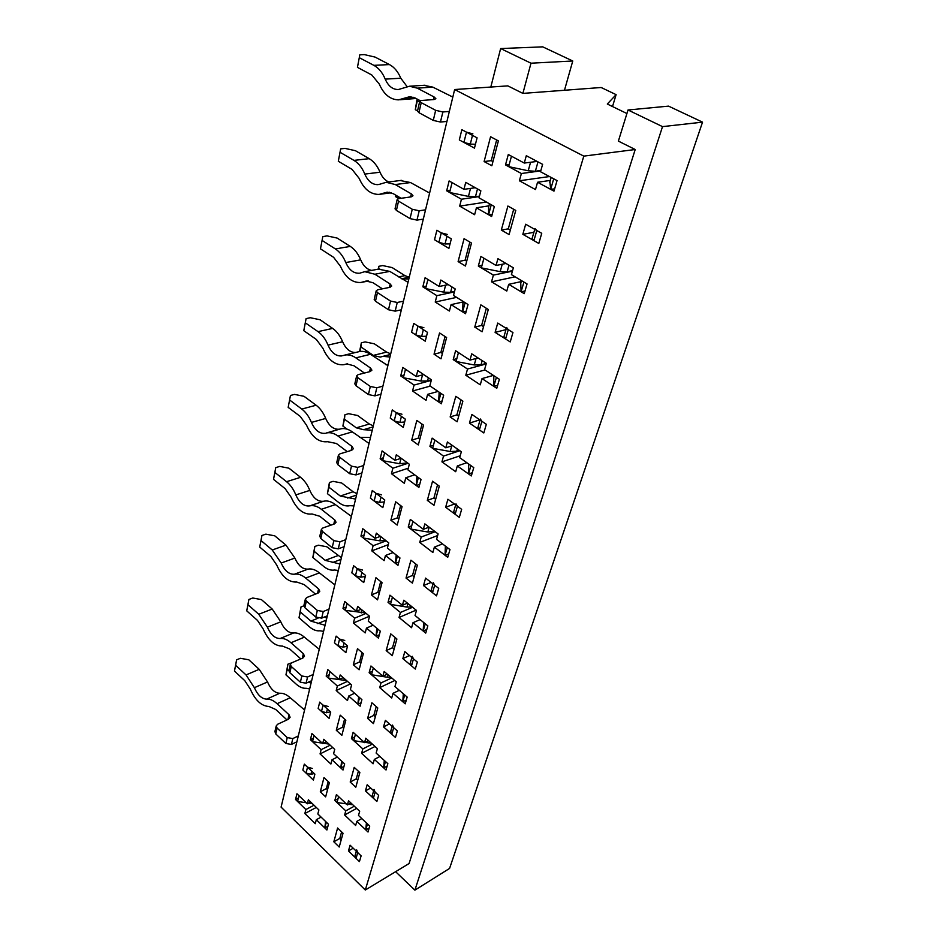 <?xml version="1.0" encoding="UTF-8"?>
<svg xmlns="http://www.w3.org/2000/svg" width="937" height="937" viewBox="0 0 937 937"><rect width="100%" height="100%" fill="white"/><g stroke="black" fill="none" stroke-linecap="round" stroke-linejoin="round"><path stroke-width="1.41" d="M505.593 338.983L508.276 329.648L512.949 332.565L510.232 341.911L512.949 332.565L497.734 323.066L495.099 332.377L510.232 341.911L505.593 338.983L504.001 336.524M508.276 329.648L506.589 327.493M466.216 311.178L462.632 311.904L462.948 303.424M454.562 291.348L450.603 292.321L443.81 292.18L425.632 288.584L427.904 279.449M395.742 195.13L395.414 196.559L398.881 198.609M395.414 196.559L395.496 194.99M462.632 311.904L465.092 302.674M533.903 240.645L536.807 230.525L541.738 233.313L538.81 243.444L541.738 233.313L525.68 224.236L522.834 234.32L538.81 243.444L533.903 240.645L532.157 238.385M536.807 230.525L534.98 228.546M492.253 214.245L488.587 214.749L488.587 207.182M479.486 196.091L475.446 196.793L468.453 196.407L449.619 192.483L452.079 182.61M417.352 99.181L417.328 100.798L419.577 102.004M417.328 100.798L415.302 109.676L417.539 110.882M415.302 109.676L417.082 99.029M488.587 214.749L491.246 204.77M479.404 429.919L481.899 421.275L486.326 424.297L483.82 432.953L486.326 424.297L471.885 414.459L469.449 423.091L483.82 432.953L479.404 429.919L477.952 427.307M481.899 421.275L480.33 418.991M442.1 401.001L438.586 401.903L439.184 392.65M431.371 379.79L427.541 380.961L420.936 381.043L403.367 377.74L405.487 369.248M401.423 278.769L408.801 279.062M378.185 269.177L378.841 266.295L382.729 265.581L392.158 267.584L404.948 275.654L409.246 277.211L402.746 278.512M378.841 266.295L378.653 269.083M438.586 401.903L440.87 393.341M455.124 514.272L457.432 506.238L461.648 509.33L459.317 517.376L461.648 509.33L447.909 499.245L445.649 507.257L459.317 517.376L455.124 514.272L453.777 511.52M457.432 506.238L455.991 503.848M419.694 484.452L416.251 485.518L416.906 476.464M407.536 462.925L399.654 463.721L382.671 460.676L384.638 452.77M359.562 351.527L361.354 342.801L361.003 346.959L373.301 355.392L380.211 357.102L383.01 356.341L389.944 357.02M361.003 346.959L359.972 351.469M385.365 364.54L388.094 364.704M361.354 342.801L365.161 341.911L374.32 343.797L386.606 352.125L390.717 353.835M416.251 485.518L418.382 477.554M432.543 592.711L434.698 585.238L438.715 588.389L436.537 595.873L438.715 588.389L425.609 578.106L423.501 585.566L436.537 595.873L432.543 592.711L431.301 589.853M434.698 585.238L433.339 582.755M398.822 562.188L395.449 563.395L396.187 554.985M385.763 540.52L379.813 540.836L363.357 538.025L365.207 530.647M344.476 419.179L342.895 426.054L344.91 414.751L344.476 419.179L356.294 427.834L363.556 429.696L372.247 430.224M342.895 426.054L347.135 429.181M359.714 437.321L370.502 437.45M344.91 414.751L348.646 413.697L357.547 415.478L369.342 424.028L373.301 425.866M395.449 563.395L397.429 555.969M411.484 665.856L413.498 658.875L417.328 662.072L415.302 669.053L417.328 662.072L404.819 651.637L402.851 658.606L415.302 669.053L411.484 665.856L410.336 662.916M413.498 658.875L412.233 656.322M379.321 634.794L376.03 636.106L376.815 628.27M365.524 612.927L345.308 610.338L347.041 603.428M328.91 487.193L327.423 493.67L329.414 482.52L328.91 487.193L340.283 496.036L355.58 499.105M327.423 493.67L338.749 502.525C342.544 505.43 346.28 506.484 349.934 505.675L353.94 505.898M329.414 482.52L333.08 481.349L341.736 483.023L353.097 491.761L356.892 493.694M376.03 636.106L377.88 629.16M391.807 734.21L393.681 727.686L397.358 730.919L395.461 737.442L397.358 730.919L385.388 720.366L383.538 726.889L395.461 737.442L391.807 734.21L390.741 731.2M393.681 727.686L392.509 725.062M361.085 702.738L357.852 704.144L358.66 696.835M346.62 680.613L328.407 678.083L330.023 671.606M314.223 551.354L312.829 557.48L314.797 546.494L314.223 551.354L325.186 560.349L339.885 564.004M312.829 557.48L323.745 566.475C327.4 569.427 330.984 570.61 334.486 570.024L338.339 570.422M314.797 546.494L318.393 545.193L326.814 546.775L341.408 557.702M357.852 704.144L359.585 697.643M373.371 798.242L375.128 792.116L378.653 795.372L376.873 801.498L378.653 795.372L367.175 784.749L365.442 790.875L376.873 801.498L373.371 798.242L372.387 795.173M375.128 792.116L374.027 789.458M343.973 766.466L340.799 767.953L341.63 761.102M328.922 744.037L323.3 743.275M322.176 743.111L312.525 741.671L314.047 735.592M300.344 612.002L299.02 617.788L300.976 606.953L300.344 612.002L310.92 621.102L325.069 625.295M299.02 617.788L309.55 626.9C313.087 629.898 316.53 631.187 319.904 630.788L323.593 631.351M324.471 616.991L326.79 618.174M300.976 606.953L303.834 605.817M340.799 767.953L342.427 761.851M356.072 858.339L357.723 852.588L361.108 855.856L359.433 861.607L361.108 855.856L350.087 845.186L348.459 850.937L359.433 861.607L356.072 858.339L355.158 855.223M357.723 852.588L356.692 849.894M327.88 826.352L324.788 827.921L325.607 821.491M312.326 803.595L308.718 803.079M306.212 802.728L297.603 801.498L299.032 795.771M308.66 682.054L311.049 683.237M287.214 669.393L285.961 674.874L287.893 664.192L287.214 669.393L288.901 670.904M285.961 674.874L296.127 684.08C299.535 687.102 302.862 688.508 306.106 688.273L309.667 688.976M287.893 664.192L291.817 662.787M324.788 827.921L326.322 822.182M395.074 208.646L396.398 210.438L410.043 218.602L416.977 220.113L423.301 219.106M378.724 184.53L386.231 182.305L395.32 184.554L411.331 193.9L412.994 195.774L411.273 196.852L398.647 198.632L397.159 199.569L398.541 201.139L412.257 209.267L419.214 210.778L425.55 209.818M447.429 234.484L441.28 232.856L436.888 230.244L434.534 239.731L448.905 248.375L451.341 238.853L436.888 230.244L434.534 239.731L438.903 242.355L445.028 243.971L450.053 243.878M502.244 264.234L500.182 271.66L507.116 271.859L512.586 270.547M520.749 283.044L521.101 291.782L525.001 291.02M395.32 184.554L410.523 182.551L429.603 193.045M388.761 181.977C385.002 180.372 382.097 177.116 380.035 172.232C377.412 165.943 373.804 161.422 369.213 158.669L355.439 150.705L345.05 148.397L340.67 148.854L338.304 161.269L340.67 148.854M377.904 184.636C372.317 184.706 367.948 181.192 364.798 174.083C362.162 167.723 358.531 163.155 353.928 160.379L340.131 152.321M401.095 198.293L393.247 193.666L387.157 192.167L379.134 194.404C370.607 194.545 363.954 189.204 359.164 178.381L352.043 169.374L338.304 161.269M500.182 271.66L481.325 267.865L483.925 258.249M523.912 282.06L521.101 291.782M410.523 182.551L400.158 180.513M417.504 111.07L418.921 112.686L433.281 120.416L440.46 122.033L446.926 121.447M398.565 89.472L409.481 86.239L417.27 88.148L434.1 96.979L435.869 98.666L434.147 99.533L421.252 100.493L419.753 101.231L421.228 102.66L435.658 110.332L442.873 111.971L449.35 111.421M472.88 133.85L466.485 132.164L461.859 129.681L459.317 139.941L474.462 148.128L477.085 137.833L461.859 129.681L459.317 139.941L463.909 142.424L470.292 144.111L475.446 144.251M530.576 162.253L528.21 170.78L535.355 171.26L540.918 170.347M549.902 181.661L550.675 189.344L554.645 188.852M417.27 88.148L432.8 87.118L452.817 97.073M407.033 86.509L400.79 78.216C398.061 71.727 394.301 67.183 389.476 64.583L375.046 57.075L364.306 54.604L359.831 54.779L357.442 67.359L359.831 54.779M397.803 89.53C392.38 89.355 388.187 85.888 385.212 79.13C382.472 72.571 378.677 67.968 373.851 65.344L359.398 57.743M420.221 100.704L415.044 97.952L409.797 96.675L398.471 99.861C390.19 99.627 383.795 94.368 379.274 84.072L371.825 75.007L357.442 67.359M416.063 98.502L399.642 99.767M528.21 170.78L508.65 166.622L511.461 156.21M553.72 178.803L550.675 189.344M432.8 87.118L423.852 85.314M374.25 299.278L375.468 301.222L388.48 309.749L395.18 311.143L401.376 309.796M360.101 273.054L364.774 271.683L374.894 274.236L390.179 284.016L391.725 286.031L390.015 287.296L377.658 289.779L376.182 290.88L377.459 292.578L390.53 301.07L397.253 302.475L403.46 301.152M423.864 327.681L417.937 326.123L413.756 323.394L411.577 332.19L425.246 341.197L427.506 332.366L413.756 323.394L411.577 332.19L415.735 334.931L421.638 336.477L426.522 336.184M476.043 358.496L474.251 364.962L480.986 364.915L486.303 363.287M493.811 376.733L493.811 386.349L497.617 385.365M374.894 274.236L389.78 271.39L408.017 282.33M371.673 270.395C366.964 269.434 363.298 265.921 360.698 259.865C358.168 253.763 354.713 249.277 350.309 246.408L337.144 238.068L327.083 235.901L322.808 236.592L320.466 248.844L322.808 236.592M359.258 273.217C353.577 273.499 349.091 269.938 345.788 262.536C343.235 256.363 339.768 251.83 335.364 248.926L322.164 240.481M382.413 288.83L372.961 282.716L366.203 281.03L360.944 282.482C352.289 282.939 345.448 277.539 340.436 266.272L333.607 257.324L320.466 248.844M474.251 364.962L456.061 361.483L458.462 352.581M496.399 377.365L493.811 386.349M389.78 271.39L378.349 269.142M354.854 383.69L355.99 385.751L368.417 394.559L374.894 395.871L380.949 394.219M342.579 355.709L344.945 355.041C348.541 354.432 352.171 355.369 355.849 357.864L370.455 367.995L371.907 370.138L370.197 371.567L358.11 374.659L356.646 375.901L357.852 377.693L370.326 386.477L376.826 387.789L382.905 386.161M401.973 414.236L396.257 412.725L392.275 409.914L390.249 418.089L403.285 427.389L405.37 419.179L392.275 409.914L390.249 418.089L394.208 420.924L399.9 422.423L404.667 421.955M451.751 445.883L450.193 451.505L456.752 451.259L459.282 450.334M468.699 464.014L468.523 473.935L472.26 472.763M355.849 357.864L370.42 354.315L387.871 365.606M355.439 352.523C350.04 352.441 345.765 348.857 342.614 341.747C340.178 335.821 336.863 331.37 332.647 328.407L320.032 319.751L310.288 317.725L306.094 318.615L303.787 330.691L306.094 318.615M341.736 355.919C336.032 356.376 331.464 352.78 328.032 345.121C325.572 339.135 322.234 334.65 318.018 331.639L305.38 322.878M364.423 373.043L354.045 365.793L346.784 363.919L343.797 364.727C335.106 365.453 328.149 360.007 322.937 348.353L316.378 339.487L303.787 330.691M450.193 451.505L432.625 448.319L434.85 440.05M470.924 465.595L468.523 473.935M370.42 354.315C366.754 351.843 363.123 350.918 359.515 351.539L358.227 351.843M336.746 462.491L337.8 464.658L349.688 473.7L355.955 474.918L361.893 473.009M369.049 443.447L352.312 431.875C348.4 429.064 344.57 428.045 340.834 428.83L326.568 432.953C330.292 432.168 334.122 433.21 338.046 436.056L352.031 446.469L353.39 448.706L351.703 450.275L339.862 453.883L338.409 455.241L339.545 457.127L351.48 466.146L357.77 467.376L363.72 465.49M381.593 494.83L376.065 493.377L372.27 490.484L370.373 498.121L382.823 507.643L384.779 499.995L372.27 490.484L370.373 498.121L374.156 501.014L379.661 502.466L384.299 501.845M429.169 527.168L427.822 532.017L434.721 531.361M339.51 429.181C333.818 429.802 329.215 426.23 325.689 418.441C323.335 412.678 320.138 408.274 316.109 405.217L303.998 396.304L294.546 394.407L290.447 395.461L288.174 407.372L290.447 395.461M325.244 433.304C319.576 433.913 314.961 430.294 311.412 422.423C309.034 416.602 305.825 412.151 301.784 409.071L289.662 400.04M347.24 451.634L336.348 443.47L327.599 441.702C318.955 442.662 311.939 437.157 306.551 425.199L300.25 416.426L288.174 407.372M427.822 532.017L410.828 529.077L412.901 521.382M447.277 547.524L445.04 555.266L445.368 546.072M445.04 555.266L448.706 553.943M319.798 536.233L320.794 538.482L332.178 547.7L338.257 548.848L344.066 546.716M274.916 472.471L273.51 479.357L275.747 467.622L274.916 472.471L286.558 481.7C290.447 484.862 293.527 489.266 295.823 494.912C299.43 502.9 304.033 506.554 309.608 505.898C313.38 505.031 317.292 506.167 321.368 509.306L334.778 519.941L336.067 522.26L334.38 523.947L322.796 528.011L321.356 529.475L322.422 531.42L333.853 540.637L339.944 541.785L345.776 539.665M362.56 570.059L357.22 568.665L353.589 565.714L351.82 572.847L363.732 582.556L365.547 575.412L353.589 565.714L351.82 572.847L355.439 575.798L360.757 577.192L365.289 576.454M407.946 603.545L406.963 607.082L412.104 606.895M321.368 509.306L335.341 504.586L351.398 516.392M335.341 504.586C331.276 501.482 327.353 500.37 323.581 501.248C317.983 501.916 313.391 498.308 309.807 490.402C307.535 484.792 304.455 480.435 300.578 477.32L288.936 468.195L279.765 466.415L275.747 467.622M330.937 525.165L319.775 516.264L312.044 513.98C303.576 514.917 296.619 509.353 291.184 497.301L285.106 488.61L273.51 479.357M406.963 607.082L390.495 604.377L392.439 597.185M425.257 623.784L423.173 631.011L423.641 622.473M423.173 631.011L426.768 629.547M303.916 605.372L304.841 607.691L315.769 617.061L321.66 618.139L327.353 615.808M261.036 540.567L259.713 547.056L261.927 535.495L261.036 540.567L272.245 549.984L281.182 563.043C284.672 570.832 289.088 574.557 294.429 574.217C298.036 573.585 301.796 574.873 305.696 578.07L318.592 588.893L319.798 591.282L318.135 593.074L306.786 597.513L305.368 599.059L306.364 601.074L317.338 610.432L323.253 611.51L328.957 609.202M344.757 640.451L339.592 639.093L336.114 636.106L334.45 642.794L345.87 652.632L347.568 645.944L336.114 636.106L334.45 642.794L337.917 645.78L343.071 647.127L347.486 646.272M388.117 674.851L387.461 677.252L390.987 677.299M305.696 578.07L319.388 572.882L334.837 584.864M319.388 572.882C315.488 569.719 311.728 568.454 308.109 569.099C302.756 569.462 298.341 565.784 294.874 558.065L285.961 545.135L274.764 535.835L265.85 534.149L261.927 535.495M315.476 594.117L304.209 584.606L296.795 582.041C288.69 582.486 282.002 576.829 276.743 565.07L270.887 556.473L259.713 547.056M387.461 677.252L371.509 674.745L373.313 668.022M404.714 694.961L402.769 701.708L403.32 693.767M402.769 701.708L406.283 700.138M288.983 670.342L289.849 672.719L300.367 682.195L306.083 683.202L311.658 680.707M247.965 604.728L246.724 610.842L248.902 599.457L247.965 604.728L258.764 614.274L267.385 627.181C270.77 634.782 275.021 638.554 280.151 638.507C283.606 638.085 287.214 639.502 290.974 642.747L303.365 653.71L304.513 656.158L302.862 658.032L291.758 662.81L290.341 664.438L291.29 666.488L301.843 675.964L307.57 676.982L313.157 674.499M328.067 706.439L323.066 705.139L319.716 702.118L318.158 708.395L329.121 718.339L330.726 712.05L319.716 702.118L318.158 708.395L321.496 711.417L326.486 712.717L330.48 711.839M369.576 741.6L369.19 742.982L371.251 743.111M290.974 642.747L304.384 637.16L319.259 649.282M304.384 637.16C300.636 633.951 297.017 632.557 293.55 632.99C288.409 633.072 284.157 629.336 280.795 621.805L272.198 609.027L261.411 599.598L252.744 598.005L248.902 599.457M300.824 658.91L289.568 648.908L282.447 646.085C274.67 646.108 268.228 640.381 263.133 628.891L257.476 620.399L246.724 610.842M369.19 742.982L365.079 742.362M364.118 742.221L353.717 740.663L355.416 734.362M385.494 761.535L383.678 767.86L384.287 760.446M383.678 767.86L387.122 766.185M274.928 731.492L275.747 733.917L285.867 743.474L291.419 744.435L296.888 741.799M235.632 665.282L234.461 671.056L236.604 659.847L235.632 665.282L246.044 674.933L254.384 687.688C257.663 695.102 261.763 698.92 266.682 699.119C270.008 698.897 273.475 700.419 277.094 703.699L289.029 714.767L290.119 717.262L288.491 719.206L277.598 724.278L276.204 725.964L277.106 728.049L287.249 737.606L292.824 738.567L298.306 735.943M312.384 768.445L307.535 767.18L304.326 764.135L302.85 770.038L313.391 780.064L314.891 774.149L304.326 764.135L302.85 770.038L306.059 773.084L310.897 774.349L314.235 773.529M352.183 804.192L352.78 804.766M277.094 703.699L290.236 697.76L304.584 709.988M290.236 697.76C286.617 694.516 283.15 693.017 279.823 693.251C274.881 693.075 270.781 689.316 267.525 681.96L259.209 669.323L248.797 659.789L240.364 658.289L236.604 659.847M286.956 719.921L275.771 709.508L268.919 706.463C261.446 706.1 255.239 700.314 250.308 689.105L244.838 680.719L234.461 671.056M352.043 804.684L348.728 804.204M346.257 803.852L337.015 802.529L338.608 796.614M367.48 823.951L365.77 829.877L366.414 822.944M365.77 829.877L369.155 828.121M626.923 113.529L607.305 104.03L616.113 94.649L601.156 87.504L564.472 90.268L572.765 60.999L542.734 46.85L500.639 48.56L490.812 87.047M702.539 122.138L668.549 106.127L628.013 109.992L662.518 126.624L702.539 122.138L449.573 868.435L414.892 890.15L662.518 126.624M395.613 871.679L414.892 890.15M365.301 890.021L583.798 156.128L454.644 89.53L281.088 807.108L365.301 890.021L409.082 863.539L635.216 149.51L618.385 141.112L628.013 109.992M479.357 196.571L461.437 199.23L459.68 206.117L474.614 214.714L476.418 207.803L491.644 216.494L494.326 206.503L479.03 197.848L480.857 190.843L465.736 182.352L463.956 189.333L475.305 187.728M450.158 190.316L446.68 190.808L461.437 199.23M463.956 189.333L449.128 180.946L446.68 190.808M454.422 291.899L436.853 295.659L435.236 302.042L449.409 311.025L451.084 304.63L465.537 313.731L468.02 304.502L453.496 295.424L455.195 288.947L440.835 280.034L439.195 286.488L425.105 277.692L422.845 286.827L436.853 295.659M426.241 286.125L422.845 286.827M496.048 265.476L480.915 256.457L478.338 266.061L493.389 275.115L491.55 281.826L506.788 291.056L508.697 284.321L524.228 293.656L527.051 283.934L511.426 274.635L513.359 267.806L497.922 258.682L496.048 265.476L506.027 263.473M431.266 380.375L414.06 385.072L412.561 390.998L426.054 400.31L427.612 394.372L441.35 403.8L443.646 395.238L429.837 385.833L431.418 379.813L417.761 370.572L416.239 376.569L402.828 367.433L400.72 375.913L414.06 385.072M404.046 375.034L400.72 375.913M469.976 360.113L455.605 350.719L453.215 359.621L467.516 369.037L465.806 375.245L480.271 384.826L482.028 378.595L496.774 388.305L499.386 379.309L484.57 369.635L486.35 363.322L471.709 353.823L469.976 360.113L478.069 357.957M408.028 463.276L392.872 468.219L391.467 473.735L404.339 483.305L405.791 477.776L418.886 487.463L421.029 479.498L407.864 469.835L409.328 464.237L396.316 454.726L394.887 460.301L382.097 450.908L380.141 458.802L392.872 468.219M383.397 457.771L380.141 458.802M445.801 447.816L432.133 438.129L429.919 446.387L443.517 456.096L441.936 461.859L455.698 471.733L457.326 465.947L471.346 475.937L473.759 467.61L459.68 457.631L461.332 451.786L447.417 441.971L445.801 447.816L452.583 445.614M386.185 540.848L373.113 545.732L371.802 550.886L384.1 560.654L385.458 555.489L397.967 565.374L399.958 557.948L387.391 548.075L388.761 542.863L376.323 533.141L374.999 538.342L362.771 528.737L360.944 536.116L373.113 545.732M364.13 534.945L360.944 536.116M423.348 529.323L410.312 519.414L408.239 527.098L421.217 537.03L419.741 542.406L432.859 552.49L434.381 547.103L447.722 557.328L449.971 549.574L436.56 539.372L438.106 533.926L424.836 523.888L423.348 529.323L429.134 527.144M366.086 613.384L354.654 618.174L353.425 622.988L365.196 632.908L366.461 628.083L378.431 638.12L380.293 631.175L368.276 621.149L369.553 616.265L357.653 606.38L356.411 611.252L344.711 601.484L342.989 608.394L354.654 618.174M346.116 607.117L342.989 608.394M402.418 605.279L389.956 595.182L388.035 602.362L400.427 612.47L399.045 617.483L411.577 627.731L412.994 622.718L425.738 633.096L427.834 625.869L415.032 615.504L416.473 610.42L403.812 600.207L402.418 605.279L407.443 603.147M347.475 681.363L337.355 686.013L336.207 690.522L347.498 700.56L348.681 696.039L360.148 706.182L361.905 699.681L350.379 689.538L351.574 684.97L340.178 674.956L339.018 679.524L327.786 669.639L326.181 676.104L337.355 686.013M329.238 674.734L326.181 676.104M382.87 676.209L370.947 665.996L369.143 672.707L381.008 682.944L379.719 687.629L391.701 698.006L393.036 693.31L405.217 703.828L407.173 697.069L394.945 686.575L396.281 681.831L384.17 671.478L382.87 676.209L387.297 674.148M330.175 745.196L321.133 749.67L320.056 753.91L330.89 764.03L332.003 759.778L343.012 770.015L344.652 763.913L333.595 753.688L334.72 749.389L323.78 739.293L322.679 743.58L311.904 733.601L310.393 739.691L321.133 749.67M313.391 738.227L310.393 739.691M364.563 742.631L353.144 732.301L351.445 738.602L362.83 748.932L361.612 753.325L373.102 763.796L374.343 759.392L386.021 769.991L387.848 763.667L376.135 753.079L377.388 748.628L365.781 738.192L364.563 742.631L368.51 740.628M314.012 805.223L305.872 809.545L304.853 813.527L315.277 823.693L316.331 819.699L326.908 829.995L328.454 824.244L317.83 813.96L318.885 809.931L308.367 799.776L307.336 803.805L296.959 793.768L295.542 799.495L305.872 809.545M298.481 797.973L295.542 799.495M329.391 782.676L323.991 777.581L320.302 791.765L325.643 796.872L329.391 782.676M343.036 833.227L337.613 828.003L333.83 841.789L339.206 847.025L343.036 833.227M345.765 810.856L344.629 814.979L355.65 825.497L356.821 821.374L368.018 832.021L369.74 826.083L358.496 815.436L359.679 811.266L348.541 800.76L347.393 804.93L336.43 794.541L334.837 800.467L345.765 810.856L354.303 806.195M345.835 720.225L340.213 715.165L336.289 730.263L341.853 735.334L345.835 720.225M359.855 772.568L354.209 767.368L350.192 782.032L355.791 787.244L359.855 772.568M363.357 653.686L357.489 648.673L353.308 664.766L359.117 669.791L363.357 653.686M377.775 707.962L371.895 702.797L367.609 718.421L373.441 723.598L377.775 707.962M382.062 582.662L375.936 577.719L371.474 594.913L377.529 599.867L382.062 582.662M396.901 638.999L390.752 633.892L386.185 650.583L392.275 655.701L396.901 638.999M402.067 506.659L395.672 501.81L390.881 520.222L397.218 525.083L402.067 506.659M417.363 565.234L410.933 560.197L406.037 578.07L412.409 583.119L417.363 565.234M423.536 425.152L416.824 420.432L411.694 440.179L418.324 444.934L423.536 425.152M439.301 486.139L432.554 481.208L427.307 500.381L433.983 505.336L439.301 486.139M446.609 337.519L439.558 332.951L434.042 354.198L441.011 358.812L446.609 337.519M462.878 401.118L455.804 396.328L450.158 416.942L457.151 421.779L462.878 401.118M471.487 243.046L464.073 238.654L458.111 261.587L465.443 266.026L471.487 243.046M488.294 309.491L480.845 304.865L474.754 327.107L482.122 331.768L488.294 309.491M498.39 140.89L490.566 136.732L484.113 161.551L491.843 165.767L498.39 140.89M515.772 210.438L507.901 206.023L501.318 230.08L509.084 234.555L515.772 210.438M521.394 173.509L519.391 180.782L535.484 189.555L537.557 182.258L553.978 191.136L557.046 180.583L540.52 171.752L542.617 164.35L526.301 155.694L524.275 163.061L508.287 154.511L505.5 164.912L521.394 173.509L540.766 170.885M583.798 156.128L635.216 149.51M454.644 89.53L507.831 85.876L522.893 93.395L564.472 90.268M616.113 94.649L612.505 106.549M509.248 164.432L505.5 164.912M370.724 788.029L365.442 790.875M374.343 759.392L379.918 756.499M374.999 746.484L361.612 753.325M372.34 744.095L362.83 748.932M332.003 759.778L337.297 757.108M332.764 747.585L320.056 753.91M354.701 736.986L351.445 738.602M362.057 652.574L359.597 661.944L360.886 663.056M359.597 661.944L353.308 664.766M376.241 706.615L373.816 715.388L375.35 716.735M373.816 715.388L367.609 718.421M389.441 723.938L383.538 726.889M393.036 693.31L399.291 690.3M394.746 680.52L379.719 687.629M391.701 677.919L381.008 682.944M348.681 696.039L354.608 693.263M350.438 683.963L336.207 690.522M372.469 671.185L369.143 672.707M380.703 581.561L377.88 592.289L379.227 593.39M377.88 592.289L371.474 594.913M395.297 637.664L392.521 647.736L394.114 649.072M392.521 647.736L386.185 650.583M409.504 655.549L402.851 658.606M412.994 622.718L420.092 619.603M416.11 610.128L399.045 617.483M412.573 607.281L400.427 612.47M366.461 628.083L373.149 625.213M369.494 616.218L353.425 622.988M391.42 600.945L388.035 602.362M400.649 505.582L397.429 517.845L398.846 518.922M397.429 517.845L390.881 520.222M415.688 563.922L412.503 575.447L414.166 576.77M412.503 575.447L406.037 578.07M431.102 582.416L423.501 585.566M434.381 547.103L442.533 543.917M437.661 535.519L419.741 542.406M435.178 531.712L421.217 537.03M385.458 555.489L393.095 552.561M388.293 544.655L371.802 550.886M411.706 525.821L408.239 527.098M422.048 424.11L418.37 438.094L419.846 439.148M418.37 438.094L411.694 440.179M437.544 484.851L433.901 498.027L435.646 499.316M433.901 498.027L427.307 500.381M454.433 504.036L445.649 507.257M457.326 465.947L466.849 462.714M460.208 455.78L441.936 461.859M459.833 450.72L443.517 456.096M405.791 477.776L414.634 474.801M408.298 468.184L391.467 473.735M433.444 445.262L429.919 446.387M445.052 336.512L440.858 352.453L442.416 353.483M440.858 352.453L434.042 354.198M461.027 399.865L456.869 414.904L458.708 416.169M456.869 414.904L450.158 416.942M479.814 419.858L469.449 423.091M482.028 378.595L493.377 375.397M485.026 369.939L465.806 375.245M486.174 363.954L467.516 369.037M427.612 394.372L438.059 391.42M430.235 386.103L412.561 390.998M456.823 358.672L453.215 359.621M469.847 242.074L465.08 260.24L466.708 261.224M465.08 260.24L458.111 261.587M486.35 308.285L481.606 325.432L483.539 326.65M481.606 325.432L474.754 327.107M505.968 329.648L495.099 332.377M508.697 284.321L521.159 281.615M515.104 276.825L491.55 281.826M512.41 271.168L493.389 275.115M451.084 304.63L463.358 301.901M456.6 297.369L435.236 302.042M482.016 265.335L478.338 266.061M572.765 60.999L530.986 63.201L500.639 48.56M537.557 182.258L550.253 180.431M524.275 163.061L537.1 161.422M316.331 819.699L321.098 817.134M353.214 848.219L348.459 850.937M356.821 821.374L361.823 818.587M344.593 719.101L342.45 727.253L343.68 728.377M342.45 727.253L336.289 730.263M358.379 771.21L356.283 778.823L357.747 780.181M356.283 778.823L350.192 782.032M338.034 798.757L334.837 800.467M307.336 803.805L310.709 802.037M316.308 807.448L304.853 813.527M356.646 808.408L344.629 814.979M347.393 804.93L350.93 803.009M341.618 831.869L339.803 838.439L333.83 841.789M339.803 838.439L341.209 839.81M328.196 781.552L326.334 788.614L320.302 791.765M326.334 788.614L327.528 789.739M322.679 743.58L326.427 741.741M339.018 679.524L343.2 677.615M356.411 611.252L361.155 609.284M374.999 538.342L380.422 536.339M394.887 460.301L401.188 458.275M416.239 376.569L423.676 374.577M439.195 286.488L448.226 284.614M496.657 139.964L491.222 160.672L492.944 161.609M491.222 160.672L484.113 161.551M513.71 209.291L508.299 228.851L510.337 230.022M508.299 228.851L501.318 230.08M533.903 232.306L522.834 234.32M486.408 202.029L459.68 206.117M530.986 63.201L522.893 93.395M549.48 176.543L519.391 180.782M476.418 207.803L488.938 205.847M462.808 304.068L463.452 301.644M450.603 292.321L451.997 286.956M443.81 292.18L445.614 285.153M488.458 207.756L489.512 203.786M475.446 196.793L477.483 188.946M468.453 196.407L470.515 188.407M439.02 393.364L439.312 392.275M427.541 380.961L428.373 377.752M420.936 381.043L422.517 374.882M398.494 276.919L404.948 275.654M406.084 463.452L406.435 462.117M399.654 463.721L401.048 458.322M373.301 355.392L386.606 352.125M379.813 540.836L380.879 536.69M356.294 427.834L369.342 424.028M363.978 429.579L364.622 429.404M361.26 612.939L362.01 609.999M340.283 496.036L353.097 491.761M347.662 498.074L356.552 495.076M343.867 680.485L344.347 678.622M325.186 560.349L337.753 555.664M332.272 562.657L341.009 559.366M327.552 743.908L327.786 742.994M310.92 621.102L318.006 618.209M317.748 623.632L326.322 620.107M412.257 209.267L410.043 218.602M398.541 201.139L396.398 210.438M419.214 210.778L416.977 220.113M441.28 232.856L438.903 242.355M508.978 265.218L507.116 271.859M521.511 280.631L520.585 283.852M446.984 236.253L445.028 243.971M411.331 193.9L410.617 196.946M364.798 174.083L380.035 172.232M389.628 192.284L383.947 193.057M353.928 160.379L369.213 158.669M435.658 110.332L433.281 120.416M421.228 102.66L418.921 112.686M442.873 111.971L440.46 122.033M466.485 132.164L463.909 142.424M537.99 161.89L535.355 171.26M551.19 177.456L549.773 182.364M472.494 135.373L470.292 144.111M434.1 96.979L433.48 99.58M385.212 79.13L400.79 78.216M413.674 97.331L405.252 97.94M373.851 65.344L389.476 64.583M390.53 301.07L388.48 309.749M377.459 292.578L375.468 301.222M397.253 302.475L395.18 311.143M417.937 326.123L415.735 334.931M482.192 360.628L480.986 364.915M494.127 375.878L493.623 377.634M423.36 329.66L421.638 336.477M390.179 284.016L389.37 287.425M345.788 262.536L360.698 259.865M367.503 280.948L364.106 281.604M335.364 248.926L350.309 246.408M370.326 386.477L368.417 394.559M357.852 377.693L355.99 385.751M376.826 387.789L374.894 395.871M396.257 412.725L394.208 420.924M457.385 448.999L456.752 451.259M401.423 416.391L399.9 422.423M370.455 367.995L369.576 371.72M328.032 345.121L342.614 341.747M347.123 363.861L345.589 364.235M318.018 331.639L332.647 328.407M351.48 466.146L349.688 473.7M339.545 457.127L337.8 464.658M357.77 467.376L355.955 474.918M376.065 493.377L374.156 501.014M381.008 497.137L379.661 502.466M352.031 446.469L351.094 450.463M311.412 422.423L325.689 418.441M326.111 433.058L340.037 429.041M301.784 409.071L316.109 405.217M338.046 436.056L352.312 431.875M333.853 540.637L332.178 547.7M322.422 531.42L320.794 538.482M339.944 541.785L338.257 548.848M357.22 568.665L355.439 575.798M361.951 572.484L360.757 577.192M334.778 519.941L333.783 524.158M295.823 494.912L309.807 490.402M309.608 505.898L323.581 501.248M286.558 481.7L300.578 477.32M317.338 610.432L315.769 617.061M306.364 601.074L304.841 607.691M323.253 611.51L321.66 618.139M339.592 639.093L337.917 645.78M344.125 642.981L343.071 647.127M318.592 588.893L317.549 593.297M281.182 563.043L294.874 558.065M294.429 574.217L308.109 569.099M272.245 549.984L285.961 545.135M301.843 675.964L300.367 682.195M291.29 666.488L289.849 672.719M307.57 676.982L306.083 683.202M323.066 705.139L321.496 711.417M327.411 709.063L326.486 712.717M303.365 653.71L302.3 658.278M267.385 627.181L280.795 621.805M280.151 638.507L293.55 632.99M258.764 614.274L272.198 609.027M287.249 737.606L285.867 743.474M277.106 728.049L275.747 733.917M292.824 738.567L291.419 744.435M307.535 767.18L306.059 773.084M311.705 771.139L310.897 774.349M289.029 714.767L287.928 719.475M254.384 687.688L267.525 681.96M266.682 699.119L279.823 693.251M246.044 674.933L259.209 669.323M503.919 336.816L506.32 328.43M463.428 301.632L462.808 303.951M532.087 238.642L534.746 229.366M489.489 203.774L488.458 207.651M477.858 427.623L480.037 420.01M439.289 392.263L439.031 393.235M453.684 511.86L455.675 504.938M390.565 354.467L383.01 356.341M380.211 357.102L380.996 356.903M431.196 590.216L433.011 583.915M363.556 429.696L373.043 426.897M410.23 663.291L411.882 657.528M390.635 731.598L392.146 726.327M372.27 795.572L373.664 790.746M355.041 855.645L356.306 851.218M520.597 283.571L521.452 280.596M395.027 208.857L397.159 199.569M391.303 192.741L380.399 194.228M386.231 182.305L401.434 180.349M549.761 182.129L551.12 177.409M417.457 111.245L419.753 101.231M409.481 86.239L425.023 85.232M493.635 377.33L494.068 375.842M374.191 299.524L376.182 290.88M368.475 281.018L362.244 282.224M364.774 271.683L379.661 268.896M354.795 383.947L356.646 375.901M347.463 363.814L345.085 364.399M344.945 355.041L359.515 351.539M336.676 462.773L338.409 455.241M326.568 432.953L340.834 428.83M319.74 536.526L321.356 529.475M303.846 605.677L305.368 599.059M288.912 670.658L290.341 664.438M274.857 731.82L276.204 725.964"/></g></svg>
